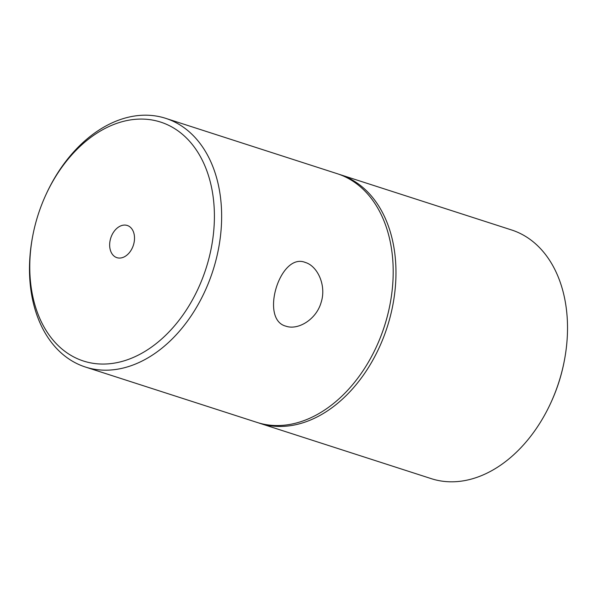 <?xml version="1.0" encoding="UTF-8"?>
<svg xmlns="http://www.w3.org/2000/svg" width="597" height="597" viewBox="0 0 597 597"><rect width="100%" height="100%" fill="white"/><g stroke="black" fill="none" stroke-linecap="round" stroke-linejoin="round"><path stroke-width="0.9" d="M258.374 422.833A130.668 91.737 -72.1 0 0 259.755 423.303A130.668 91.737 -72.1 0 0 261.911 423.952A130.668 91.737 -72.1 0 0 387.677 325.596A130.668 91.737 -72.1 0 0 340.021 174.6A130.668 91.737 -72.1 0 0 338.626 174.167M340.021 174.6L511.569 229.964A130.668 91.737 107.9 0 1 564.232 361.23A130.668 91.737 107.9 0 1 550.777 402.938A130.668 91.737 107.9 0 1 433.459 479.316A130.668 91.737 107.9 0 1 431.31 478.66L259.755 423.303M85.431 367.036L256.979 422.4A130.668 91.737 -72.1 0 0 259.135 423.057A130.668 91.737 -72.1 0 0 376.446 346.678A130.668 91.737 -72.1 0 0 389.908 304.97A130.668 91.737 -72.1 0 0 337.245 173.697L165.69 118.34A130.668 91.737 107.9 0 1 213.345 269.337A130.668 91.737 107.9 0 1 87.58 367.692A130.668 91.737 107.9 0 1 85.431 367.036A130.668 91.737 107.9 0 1 32.768 235.77L32.932 234.919A125.542 88.14 107.9 0 1 45.865 194.846A125.542 88.14 107.9 0 1 158.578 121.467A125.542 88.14 107.9 0 1 206.883 265.702A125.542 88.14 107.9 0 1 85.595 361.67A125.542 88.14 107.9 0 1 32.932 234.919M285.956 326.186C297.888 330.462 316.291 319.641 321.119 302.448C326.686 285.433 317.477 265.971 305.313 262.456C280 251.979 259.397 319.641 285.956 326.186L286.523 326.358M117.169 257.747A16.91 11.873 -72.1 0 0 133.444 245.016A16.91 11.873 -72.1 0 0 127.28 225.472A16.91 11.873 -72.1 0 0 127.004 225.39A16.91 11.873 -72.1 0 0 110.729 238.121A16.91 11.873 -72.1 0 0 116.893 257.658A16.91 11.873 -72.1 0 0 117.169 257.747M45.865 194.846L46.223 194.062A130.668 91.737 107.9 0 1 163.541 117.684A130.668 91.737 107.9 0 1 165.69 118.34M305.313 262.456L304.754 262.284M376.446 346.678L376.588 346.364A128.616 90.296 -72.1 0 0 389.841 305.313L389.908 304.97M564.232 361.23L564.068 362.08A125.542 88.14 107.9 0 1 551.135 402.154L550.777 402.938"/></g></svg>
